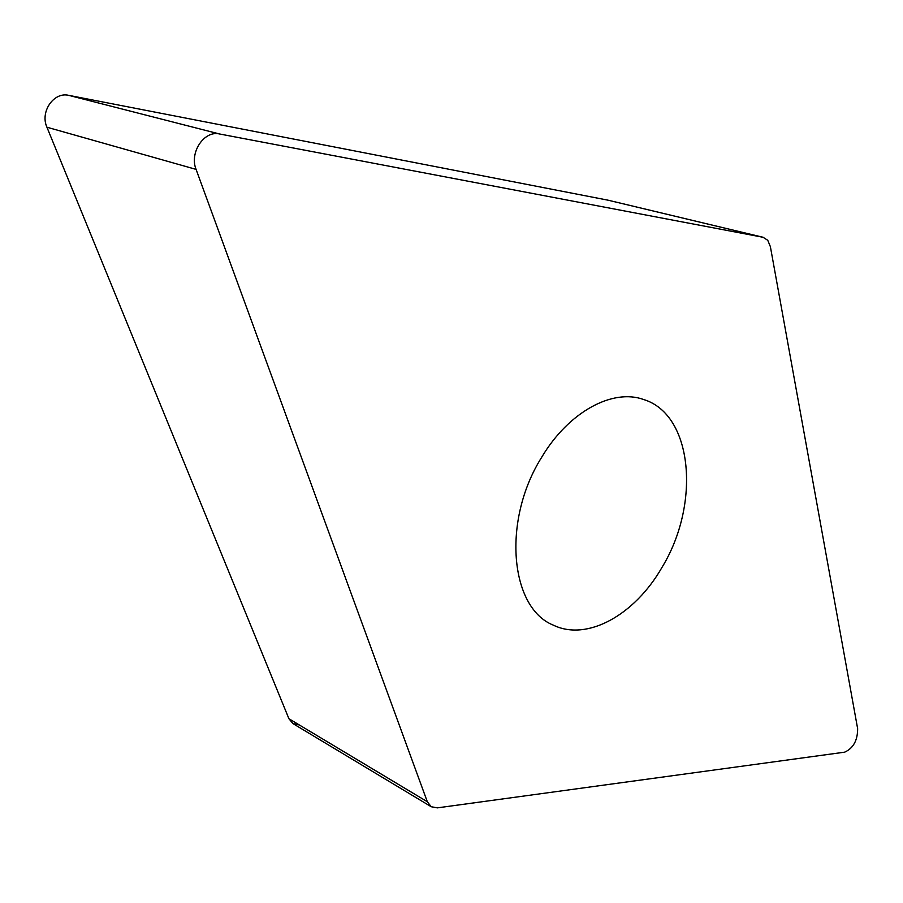 <?xml version="1.0" encoding="UTF-8"?>
<svg xmlns="http://www.w3.org/2000/svg" width="903" height="903" viewBox="0 0 903 903"><rect width="100%" height="100%" fill="white"/><g stroke="black" fill="none" stroke-linecap="round" stroke-linejoin="round"><path stroke-width="1.35" d="M763.08 237.286L767.753 240.3L770.383 246.666L857.647 728.71C857.624 740.437 853.29 748.26 844.655 752.165L437.345 807.869L431.205 806.729L427.311 801.729L196.086 169.392C189.178 152.618 204.146 130.167 219.576 133.983L763.08 237.286L607.764 200.127L68.707 95.346C53.751 91.643 39.879 111.825 46.922 127.21L288.915 718.72L292.933 723.585L299.051 724.906M541.721 457.211C501.933 520.286 509.924 607.809 553.234 625.102C587.289 641.773 634.967 614.729 662.034 567.321C700.547 504.438 693.177 414.669 643.658 399.521C612.64 388.234 568.732 411.768 541.721 457.211M607.764 200.127L68.707 95.346C53.751 91.643 39.879 111.825 46.922 127.21L288.915 718.72L292.922 723.574L431.216 806.729M288.915 718.72L427.311 801.729M196.086 169.392L46.922 127.21M68.707 95.346L219.576 133.983M763.407 237.354L608.091 200.195"/></g></svg>
